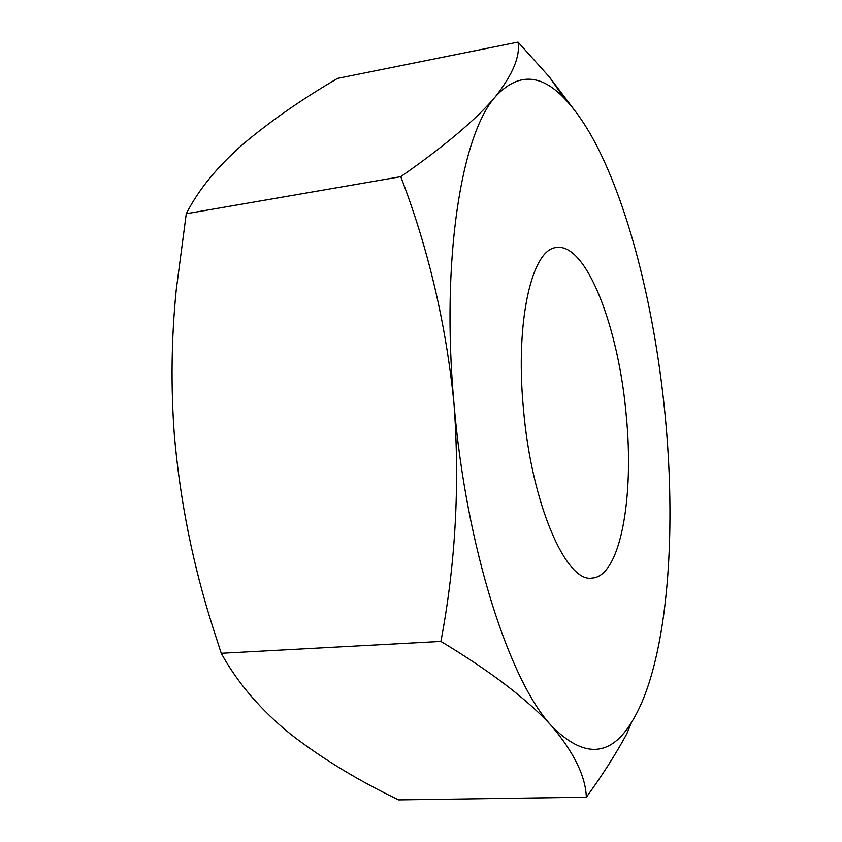 <?xml version="1.0" encoding="UTF-8"?>
<svg xmlns="http://www.w3.org/2000/svg" width="842" height="842" viewBox="0 0 842 842"><rect width="100%" height="100%" fill="white"/><g stroke="black" fill="none" stroke-linecap="round" stroke-linejoin="round"><path stroke-width="1.26" d="M523.398 408.349C515.062 320.37 532.144 248.632 556.436 247.548C586.464 242.643 618.765 328.075 626.237 415.411C634.331 497.148 620.47 576.517 592.115 578.054C566.245 583.159 531.334 503.748 523.398 408.349M400.76 176.673C428.294 248.432 446.039 324.065 453.985 403.592C459.964 484.382 455.606 563.656 440.913 641.425C490.844 671.495 527.829 699.776 551.878 726.246C574.086 752.674 585.569 776.335 586.337 797.227L398.645 799.9C358.303 780.576 322.433 758.789 291.027 734.529C260.873 710.143 237.612 683.062 221.246 653.287L213.173 628.29C193.039 565.435 180.104 501.116 174.378 435.335C170.758 386.91 171.379 338.4 176.252 289.795L186.271 213.742C198.291 190.008 217.173 166.853 242.917 144.277C269.966 121.437 301.52 99.482 337.558 78.39L518.04 42.1C520.367 56.225 512.841 74.391 495.475 96.63C476.277 119.354 444.702 146.034 400.76 176.673L186.271 213.742M586.337 797.227C602.156 775.482 615.565 754.506 626.553 734.277M577.97 114.775L549.331 76.927L518.04 42.1M440.913 641.425L221.246 653.287M631.689 722.089C639.036 710.216 645.34 695.513 650.592 677.978C670.285 612.06 674.453 514.494 665.391 418.106C656.318 321.655 633.889 224.309 602.272 157.065C590.526 132.057 577.886 112.502 564.351 98.388C540.522 73.401 517.567 72.812 495.475 96.63C461.532 134.12 440.861 259.062 453.985 403.592C466.015 547.942 509.757 681.862 551.878 726.246C583.895 758.41 610.503 757.021 631.689 722.089L626.595 734.298M564.351 98.388L549.331 76.927"/></g></svg>
